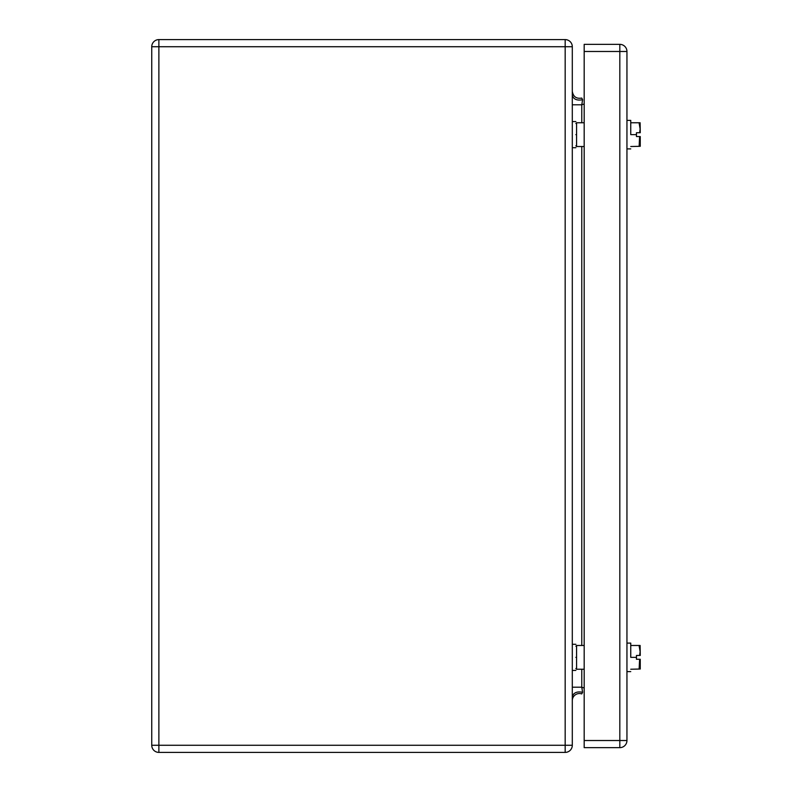 <?xml version="1.0" encoding="UTF-8"?>
<svg xmlns="http://www.w3.org/2000/svg" width="792" height="792" viewBox="0 0 792 792"><rect width="100%" height="100%" fill="white"/><g stroke="black" fill="none" stroke-linecap="round" stroke-linejoin="round"><path stroke-width="1.19" d="M151.747 745.272L151.747 46.728A7.128 7.128 0 0 1 158.875 39.6L565.171 39.6A7.128 7.128 0 0 1 572.299 46.728L572.299 745.272A7.128 7.128 0 0 1 565.171 752.4L158.875 752.4A7.128 7.128 0 0 1 151.747 745.272A7.128 7.128 0 0 0 158.875 752.4L158.875 46.728L151.747 46.728A7.128 7.128 0 0 1 158.875 39.6L158.875 46.728L565.171 46.728L565.171 39.6A7.128 7.128 0 0 1 572.299 46.728L565.171 46.728L565.171 745.272L151.747 745.272M572.299 687.199L581.774 687.199L584.179 688.04M581.774 693.931L581.655 693.891A7.128 7.128 0 0 1 581.774 693.931L582.585 692.287L581.774 687.199L581.774 669.24M572.299 104.801L581.774 104.801L582.585 99.713L581.774 98.069A7.128 7.128 0 0 1 581.724 98.089M572.299 91.436A7.128 7.128 0 0 1 572.299 91.337C573.22 96.733 576.378 98.97 581.774 98.069L581.655 98.109M581.655 693.891A7.128 7.128 0 0 0 572.299 700.663L572.299 700.564M575.863 134.64C575.863 117.78 575.863 117.78 575.863 134.64C575.863 151.5 575.863 151.5 575.863 134.64M572.299 134.64C572.299 117.78 572.299 117.78 572.299 134.64C572.299 151.5 572.299 151.5 572.299 134.64M575.863 657.36C575.863 640.5 575.863 640.5 575.863 657.36C575.863 674.22 575.863 674.22 575.863 657.36M572.299 657.36C572.299 640.5 572.299 640.5 572.299 657.36C572.299 674.22 572.299 674.22 572.299 657.36M584.179 740.52L619.819 740.52L619.819 44.352A7.128 7.128 0 0 1 626.947 51.48L626.947 740.52A7.128 7.128 0 0 1 619.819 747.648L584.179 747.648L584.179 44.352L619.819 44.352A7.128 7.128 0 0 1 626.947 51.48L584.179 51.48M630.749 146.52L640.253 146.302L640.253 136.541L636.451 136.541L636.451 132.739L639.619 132.739L640.124 128.947L639.065 122.76L640.124 122.76L630.749 122.76M626.947 120.384L630.749 120.384L630.749 134.64C630.749 153.034 630.749 153.034 630.749 134.64L636.451 134.64M639.619 136.541L639.124 146.342M640.253 132.739L639.619 132.739L640.253 132.739L640.124 122.76M630.749 669.24L640.253 669.022L640.253 659.261L636.451 659.261L636.451 655.459L639.619 655.459L640.124 651.668L639.065 645.48L640.124 645.48L630.749 645.48M626.947 643.104L630.749 643.104L630.749 657.36C630.749 675.754 630.749 675.754 630.749 657.36L636.451 657.36M639.619 659.261L639.124 669.062M640.253 655.459L639.619 655.459L640.253 655.459L640.124 645.48M572.299 745.272A7.128 7.128 0 0 1 565.171 752.4L565.171 745.272L572.299 745.272M572.299 696.802C573.457 692.713 576.883 691.208 582.585 692.287M572.299 95.198C573.457 99.287 576.883 100.792 582.585 99.713M581.774 645.48L581.774 146.52M581.774 122.76L581.774 104.801L584.179 103.96M619.819 740.52L626.947 740.52A7.128 7.128 0 0 1 619.819 747.648L619.819 740.52M575.863 123.473L576.576 122.76L576.576 146.52L575.863 145.807M575.863 646.193L576.576 645.48L576.576 669.24L575.863 668.527M575.863 121.572L572.299 121.572M575.863 147.708L572.299 147.708M575.863 644.292L572.299 644.292M575.863 670.428L572.299 670.428M576.576 146.52L584.179 146.52M576.576 122.76L584.179 122.76M630.749 148.896L626.947 148.896M576.576 669.24L584.179 669.24M576.576 645.48L584.179 645.48M630.749 671.616L626.947 671.616"/></g></svg>
